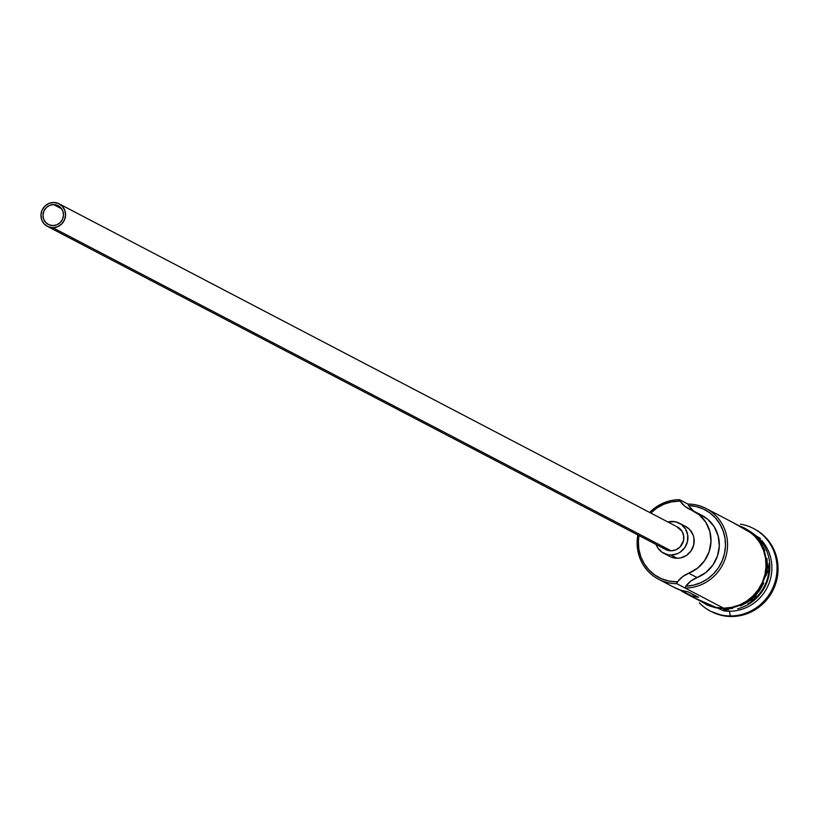 <?xml version="1.0" encoding="UTF-8"?>
<svg xmlns="http://www.w3.org/2000/svg" width="819" height="819" viewBox="0 0 819 819"><rect width="100%" height="100%" fill="white"/><g stroke="black" fill="none" stroke-linecap="round" stroke-linejoin="round"><path stroke-width="1.23" d="M658.558 579.228L674.795 587.714A42.353 40.684 -62.4 0 0 688.103 591.871L698.515 597.307A42.353 40.684 117.6 0 1 685.206 593.151L705.394 603.705A42.353 40.684 -62.4 0 0 723.617 608.169L676.781 583.691A42.353 40.684 117.6 0 1 658.558 579.228A42.353 40.684 117.6 0 1 637.888 534.981A42.353 40.684 -62.4 0 0 676.781 583.691L676.422 581.797A40.653 39.056 117.6 0 1 638.984 535.554L638.37 541.431L638.871 549.303L640.857 556.869L644.266 563.841L648.965 569.952L654.76 574.979L661.445 578.716L668.765 581.009L676.422 581.797L676.781 583.691L677.528 581.787A40.653 39.056 117.6 0 1 676.422 581.797A40.653 39.056 -62.4 0 0 677.528 581.787A25.409 24.416 117.6 0 1 688.759 573.198L697.082 577.549L690.898 581.04L685.861 586.138L693.417 585.175L700.695 582.759L707.442 578.982L713.39 573.965L718.335 567.915L722.071 561.035L724.487 553.603L725.47 545.874L724.999 538.144L723.075 530.702L719.788 523.822L715.253 517.762L709.643 512.735L703.152 508.937L696.027 506.5L688.533 505.528L693.232 510.636M699.18 514.137L707.626 519.205L714.148 526.658L718.161 535.81L719.317 545.864L717.495 555.917L712.878 565.069L705.865 572.501L697.082 577.549A25.409 24.416 -62.4 0 0 685.861 586.138L685.104 588.042A42.353 40.684 -62.4 0 0 727.528 546.099A42.353 40.684 -62.4 0 0 687.888 504.054L679.565 499.692L680.21 501.177L679.565 499.692L679.094 501.156A40.653 39.056 117.6 0 1 680.21 501.177L684.909 506.285L690.857 509.787A34.306 32.955 117.6 0 1 693.642 511.076A34.306 32.955 117.6 0 1 710.902 543.099A34.306 32.955 117.6 0 1 688.759 573.198L697.532 568.151L704.545 560.718L709.172 551.566L710.984 541.513L709.838 531.459L705.824 522.307L699.303 514.854L690.857 509.787A25.409 24.416 117.6 0 1 688.789 508.834A25.409 24.416 117.6 0 1 680.21 501.177A40.653 39.056 -62.4 0 0 679.094 501.156L671.385 501.924L663.922 504.207L656.992 507.934L650.757 513.032A40.653 39.056 117.6 0 1 679.094 501.156L679.565 499.692A42.353 40.684 -62.4 0 0 649.662 512.459A42.353 40.684 117.6 0 1 679.565 499.692L687.888 504.054A42.353 40.684 117.6 0 1 706.111 508.517A42.353 40.684 117.6 0 1 726.105 555.753A42.353 40.684 117.6 0 1 685.104 588.042L723.617 608.169L731.643 607.37L739.424 604.995L746.641 601.126L753.04 595.904L758.353 589.547L762.376 582.289L764.977 574.416L766.041 566.226L765.519 558.026L763.451 550.143L759.899 542.884L755.005 536.506L748.965 531.275L744.471 528.562M53.604 204.596A10.586 10.176 117.6 0 1 63.155 217.516A10.586 10.176 117.6 0 1 52.907 225.594L49.007 224.785L45.762 222.512L43.653 219.103L42.997 215.08L43.919 211.067L46.253 207.657L49.652 205.385L53.604 204.596L57.504 205.395L60.76 207.678L62.868 211.087L63.513 215.1L62.602 219.123L60.268 222.522L56.859 224.795L52.907 225.594A10.586 10.176 117.6 0 1 43.356 212.664A10.586 10.176 117.6 0 1 53.604 204.596L61.681 208.814L53.604 204.596M47.369 226.351L665.622 549.477A12.705 12.203 -62.4 0 0 671.089 550.818L52.836 227.692A12.705 12.203 117.6 0 1 41.38 212.182A12.705 12.203 117.6 0 1 59.142 203.829A12.705 12.203 117.6 0 1 52.836 227.692L671.089 550.818L666.42 549.846L662.51 547.112M663.666 553.224L669.911 556.49A16.943 16.278 -62.4 0 0 677.2 558.282L670.956 555.016A16.943 16.278 117.6 0 1 663.666 553.224A16.943 16.278 117.6 0 1 656.091 544.492L657.555 547.532L661.926 552.17L667.761 554.688L670.956 555.016L677.2 558.282L670.966 556.992M667.854 521.969A16.943 16.278 117.6 0 1 672.071 521.416A16.943 16.278 117.6 0 1 679.361 523.198A16.943 16.278 117.6 0 1 687.356 542.096A16.943 16.278 117.6 0 1 670.956 555.016L677.272 553.746L680.169 552.19L684.848 547.563L687.499 541.513L687.714 534.95L685.462 528.9L681.091 524.252L675.255 521.744L667.854 521.969M748.064 530.436A42.353 40.684 117.6 0 1 769.737 569.123A42.353 40.684 117.6 0 1 743.847 606.664M730.343 615.96L729.442 611.22A42.353 40.684 117.6 0 1 725.061 610.974A42.353 40.684 -62.4 0 0 729.442 611.22L728.562 610.759L729.442 611.22A42.353 40.684 -62.4 0 0 767.894 586.025A42.353 40.684 -62.4 0 0 761.824 540.642A42.353 40.684 117.6 0 1 767.894 586.025A42.353 40.684 117.6 0 1 729.442 611.22L730.343 615.96A46.581 44.758 117.6 0 1 710.298 611.056A46.581 44.758 117.6 0 1 699.303 602.835A46.581 44.758 -62.4 0 0 730.343 615.96L731.387 616.512L730.343 615.96A46.581 44.758 -62.4 0 0 776.75 573.433A46.581 44.758 -62.4 0 0 740.427 524.14A46.581 44.758 117.6 0 1 753.46 528.48A46.581 44.758 117.6 0 1 775.45 580.446A46.581 44.758 117.6 0 1 730.343 615.96M685.206 593.151A42.353 40.684 117.6 0 1 680.2 590.038L691.297 595.71L698.515 597.307L688.103 591.871L680.896 590.274L674.129 587.356M710.82 611.322A46.581 44.758 -62.4 0 0 711.342 611.598A46.581 44.758 -62.4 0 0 731.387 616.512L722.614 615.612L711.158 611.496M732.759 608.333L724.641 609.141A2.119 0.522 -89.9 0 1 724.129 610.984A2.119 0.522 -89.9 0 1 723.607 608.589A2.119 0.522 90.1 0 0 724.129 610.984M723.607 608.589L731.715 607.79L739.567 605.384L746.856 601.474L753.316 596.201L758.681 589.782L762.755 582.452L765.376 574.498L766.451 566.226L765.929 557.944L763.83 549.989L760.247 542.649L755.302 536.21L749.201 530.927L739.516 525.972A42.772 41.093 117.6 0 1 765.683 573.054A42.772 41.093 117.6 0 1 723.607 608.589L715.55 607.77L707.851 605.343L700.286 601.033M754.33 528.931L759.264 531.92L765.919 537.673L771.293 544.686L775.204 552.682L777.487 561.343L778.05 570.362L776.883 579.371L774.027 588.032L769.594 596.017L763.748 603.009L756.715 608.752L748.771 613.011L740.222 615.632L731.387 616.512A46.581 44.758 -62.4 0 0 776.484 580.988A46.581 44.758 -62.4 0 0 754.494 529.023A46.581 44.758 -62.4 0 0 753.971 528.757M767.26 552.272A42.353 40.684 117.6 0 1 737.714 608.793M747.962 603.89A42.353 40.684 -62.4 0 0 769.082 563.482M740.611 605.927L747.901 602.016L754.36 596.744L759.725 590.325L763.799 582.995M766.42 575.04L767.485 566.768L766.963 558.486M764.874 550.532L761.291 543.192L756.346 536.762L750.245 531.48M701.054 601.074L708.025 604.954L715.642 607.36L723.617 608.169A42.353 40.684 -62.4 0 0 764.618 575.88A42.353 40.684 -62.4 0 0 744.625 528.644L706.111 508.517M693.642 511.076L701.975 515.427A34.306 32.955 -62.4 0 1 719.225 547.45A34.306 32.955 -62.4 0 1 697.082 577.549L688.759 573.198L682.565 576.689L677.528 581.787L676.781 583.691L685.104 588.042L685.861 586.138A40.653 39.056 117.6 0 0 725.47 545.874A40.653 39.056 117.6 0 0 688.533 505.528L687.888 504.054L688.533 505.528A25.409 24.416 -62.4 0 0 694.154 511.343M685.544 526.433L689.752 529.617L693.13 535.063L693.959 538.216L693.744 544.778L691.093 550.829L686.414 555.456L680.415 557.954L677.2 558.282A16.943 16.278 -62.4 0 0 693.601 545.362A16.943 16.278 -62.4 0 0 685.605 526.463L679.361 523.198M676.607 526.576L681.981 531.224L683.66 535.769L683.496 540.683L679.924 547.133L675.839 549.856L671.089 550.818A12.705 12.203 -62.4 0 0 677.395 526.955L59.142 203.829M52.836 227.692L57.586 226.74L61.66 224.007L64.466 219.922L65.561 215.11L64.793 210.278L62.254 206.193L58.354 203.46L53.675 202.488L48.935 203.45L44.85 206.173L42.045 210.258L40.95 215.08L41.728 219.901L44.257 223.996L48.157 226.73L52.836 227.692M711.342 611.598L710.298 611.056M693.212 597.338L724.119 610.984L754.289 598.976L768.908 569.359L760.022 538.144L732.442 522.276M754.494 529.023L753.46 528.48"/></g></svg>
